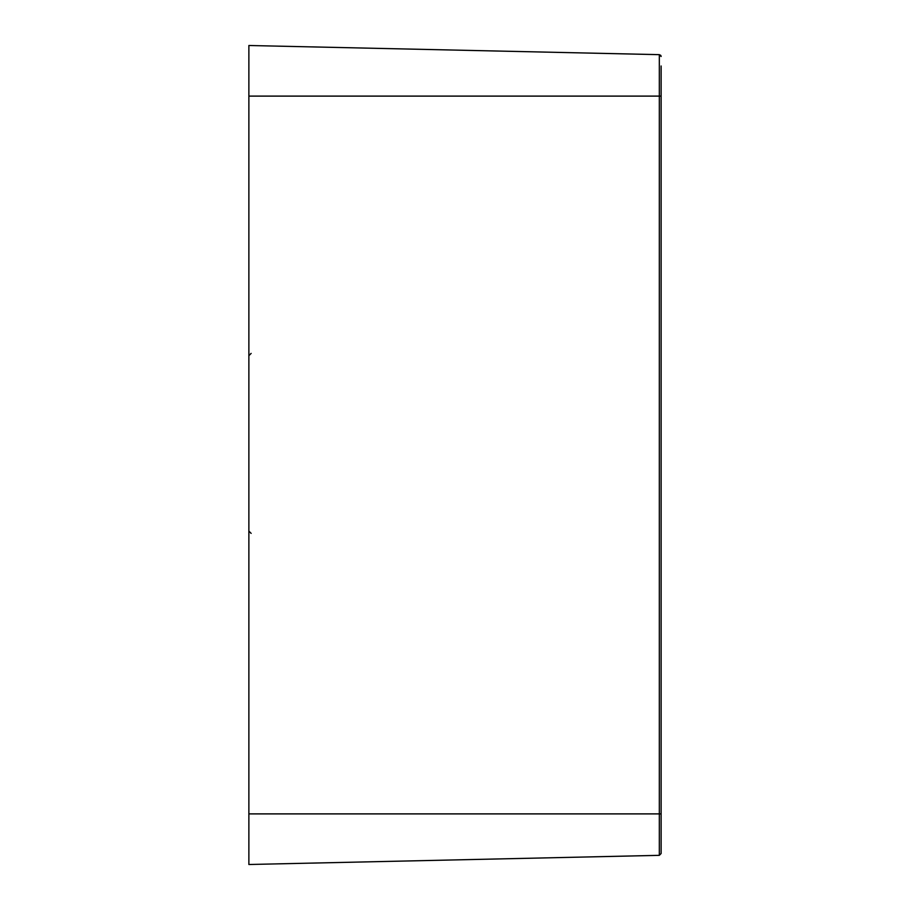 <?xml version="1.0" encoding="UTF-8"?>
<svg xmlns="http://www.w3.org/2000/svg" width="910" height="910" viewBox="0 0 910 910"><rect width="100%" height="100%" fill="white"/><g stroke="black" fill="none" stroke-linecap="round" stroke-linejoin="round"><path stroke-width="1.36" d="M248.874 827.315L248.874 838.053M660.728 55.351L659.329 54.657L661.126 56.5L659.329 54.657L248.874 45.5L248.874 864.5L659.329 855.343L659.329 853.216M661.126 91.512L661.126 850.008M248.874 96.107L661.126 96.107L661.126 65.986M659.329 54.657L659.329 855.343L661.126 853.5L659.329 855.343M661.126 56.5L660.876 55.556M248.874 813.893L661.126 813.893L661.126 853.5M251.149 533.385L248.874 531.076M251.149 353.387L248.874 355.685"/></g></svg>
